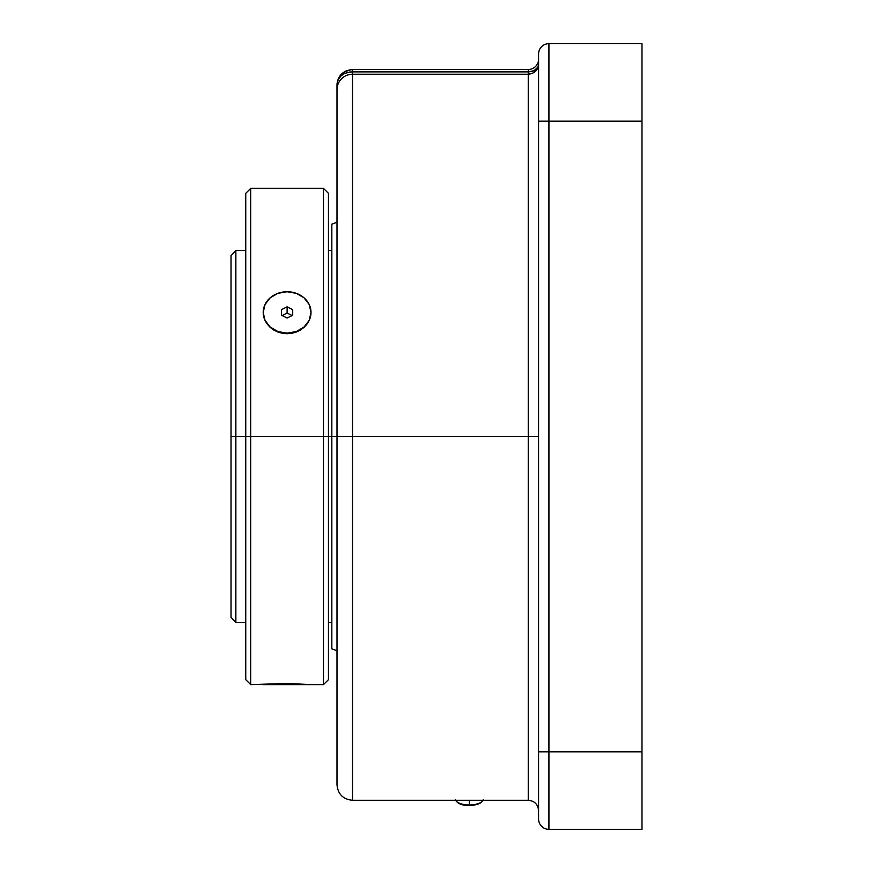 <?xml version="1.0" encoding="UTF-8"?>
<svg xmlns="http://www.w3.org/2000/svg" width="873" height="873" viewBox="0 0 873 873"><rect width="100%" height="100%" fill="white"/><g stroke="black" fill="none" stroke-linecap="round" stroke-linejoin="round"><path stroke-width="1.31" d="M263.199 684.618L311.006 684.618L263.657 684.618L287.086 683.461L310.548 684.574L287.086 683.461L250.715 684.618L245.75 679.652L245.75 678.485L245.75 679.652M337 222.288L331.838 224.165L331.838 436.5L337 436.5L328.455 436.5L328.455 193.348L328.455 436.5L323.49 436.5L323.49 188.382L323.49 436.5L323.49 188.382L250.715 188.382L250.715 436.5L323.49 436.5L323.49 684.618L323.49 436.5L323.49 684.618L328.455 679.652L328.455 436.5L328.455 679.652L328.455 436.5L250.715 436.5L250.715 684.618L250.715 436.5L245.75 436.5L245.75 678.485M245.75 194.515L245.75 436.5L250.715 436.5L250.715 684.618M331.838 224.165L331.838 436.5L328.455 436.5L328.455 193.348L323.49 188.382M263.657 316.495L263.199 312.37L265.01 320.446L263.657 316.495M267.225 324.123L265.01 320.446L270.183 327.353L267.225 324.123M273.816 330.049L270.183 327.353L277.93 332.056L273.816 330.049M282.426 333.3L277.93 332.056L287.086 333.726L282.426 333.3M291.778 333.3L287.086 333.726L296.263 332.056L291.778 333.3M300.399 330.049L296.263 332.056L304.011 327.375L300.399 330.049M306.98 324.112L304.011 327.375L309.184 320.456L306.98 324.112M310.548 316.506L309.184 320.456L311.006 312.447L310.548 316.506M311.006 312.37L311.006 312.447A23.909 20.701 180 0 1 287.108 333.148A23.909 20.701 180 0 1 263.199 312.447L265.021 304.524L270.204 297.802L277.952 293.317L287.108 291.735L296.253 293.317L304.011 297.802L309.195 304.524L311.006 312.447L309.195 320.369L304.011 327.08L296.253 331.565L287.108 333.148L277.952 331.565L270.204 327.08L265.021 320.369L263.199 312.447A23.909 20.701 180 0 1 287.108 291.735A23.909 20.701 180 0 1 311.006 312.447L311.006 312.392M235.863 622.591L231.029 617.309L231.029 255.691L231.029 436.5L231.029 255.691L235.863 250.409L235.863 436.5L235.863 250.409L235.863 436.5L231.029 436.5L231.029 617.309L231.029 436.5L235.863 436.5L235.863 622.591L235.863 436.5L245.75 436.5L245.75 193.348L245.75 436.5L235.863 436.5L235.863 622.591L245.75 622.591M250.715 436.5L250.715 188.382L250.715 436.5M292.106 315.546L287.108 313.036L282.099 315.546L287.108 313.036L287.108 306.838L292.706 309.642L292.706 315.24L292.706 309.642L287.108 306.838L287.108 313.036L292.106 315.546M281.499 309.642L287.108 306.838L281.499 309.642L281.499 315.24L281.499 309.642L281.499 315.24L287.108 318.045L281.499 315.24M292.706 315.24L287.108 318.045L292.706 315.24L292.706 309.642M331.838 436.5L331.838 648.835L331.838 436.5M352.506 800.279C343.089 799.352 337.916 794.19 337 784.762L337 436.5L528.252 436.5L528.252 74.238L352.506 74.238L352.506 71.881L528.252 71.881L528.252 69.491L352.506 69.491L352.506 71.881L528.252 71.881L528.252 74.238L352.506 74.238L352.506 800.279L528.252 800.279L528.252 436.5L528.252 800.279L528.252 436.5L352.506 436.5L352.506 800.279L352.506 436.5L337 436.5L337 784.762L337 88.195M528.252 436.5L538.586 436.5L528.252 436.5L528.252 74.238L532.246 73.452L535.596 71.248L537.812 67.996L538.586 64.155C538.139 70.135 534.691 73.496 528.252 74.238L528.252 71.881L534.025 70.702L537.833 67.254L534.025 70.702L528.252 71.881L528.252 69.491L352.506 69.491C342.849 70.637 337.676 75.798 337 84.997L337.065 83.557M538.586 751.817L538.586 819.016A10.334 10.334 0 0 0 548.931 829.35L641.971 829.35L641.971 43.65L548.931 43.65L548.931 121.183L641.971 121.183L641.971 751.817L548.931 751.817L548.931 121.183L641.971 121.183L641.971 43.65L548.931 43.65A10.334 10.334 0 0 0 538.586 53.984L538.586 819.016A10.334 10.334 0 0 0 548.931 829.35L641.971 829.35L641.971 751.817L548.931 751.817L548.931 829.35L548.931 751.817L538.586 751.817L548.931 751.817L548.931 121.183L538.586 121.183L538.586 751.817M538.586 53.984A10.334 10.334 0 0 1 548.931 43.65L548.931 121.183L538.586 121.183L538.586 53.984M538.368 65.857L537.812 67.286M538.586 59.157A10.334 10.334 0 0 1 528.252 69.491A10.334 10.334 0 0 0 538.586 59.157M528.252 71.881C534.691 71.553 538.139 68.978 538.586 64.155M337.065 83.502L337.622 80.654M337.065 83.579L337.655 80.523L343.646 72.273L350.87 69.578M350.935 69.578L352.485 69.491M338.167 79.094L341.474 74.107L346.483 70.713L352.506 69.491L352.506 71.881L349.418 72.088L352.506 71.881C342.849 72.361 337.676 76.737 337 84.997L337 436.5M341.365 74.216L340.601 75.067M346.341 70.778L344.999 71.433M350.859 69.578L350.171 69.676M338.135 79.727L337.436 81.636M338.157 79.661L340.459 76.333L338.157 79.661M341.408 75.438L343.798 73.845L349.418 72.088L343.798 73.845L340.459 76.333M352.506 436.5L352.506 74.238A15.507 15.441 180 0 0 337 89.679A15.507 15.441 0 0 1 352.506 74.238L352.506 71.881M337.294 82.258L337 84.997M455.597 800.279A14.001 5.915 0 0 0 469.303 804.971L469.303 800.279L469.303 804.971A14.001 5.915 0 0 0 483.009 800.279A14.001 5.915 180 0 1 469.303 804.971L469.303 805.561L469.303 804.971A14.001 5.915 180 0 1 456.743 801.665M479.615 803.073L478.077 803.869M462.406 804.524L458.991 803.073M323.49 684.618L311.006 684.618M250.715 188.382L245.75 193.348M337 650.712L331.838 648.835M331.838 622.591L328.455 622.591M331.838 250.409L328.455 250.409M245.75 250.409L235.863 250.409M528.252 800.279C534.527 800.89 537.975 804.339 538.586 810.613M483.195 799.788C482.016 803.171 477.389 805.092 469.303 805.561C461.959 805.506 457.332 803.586 455.411 799.788"/></g></svg>
